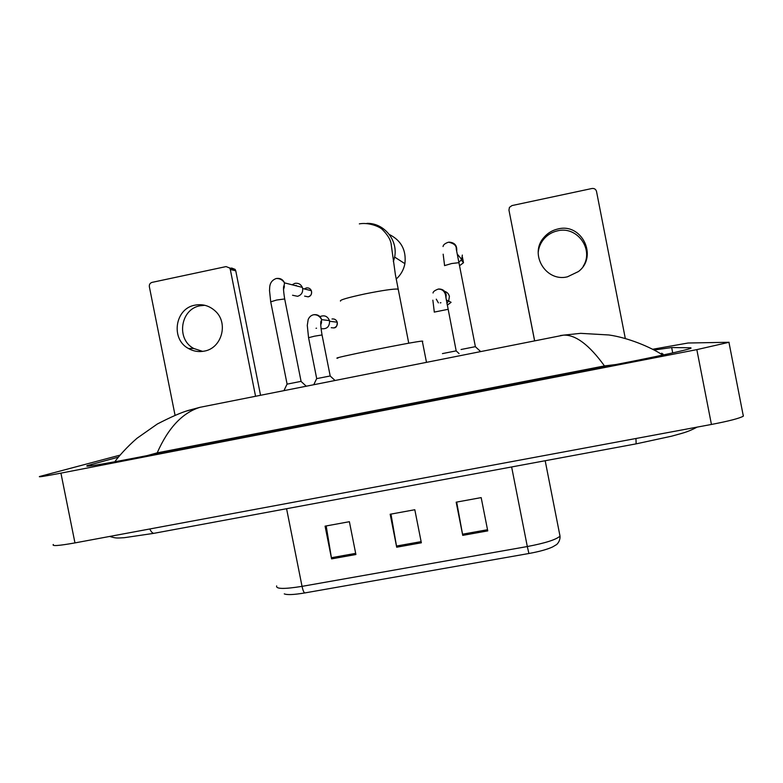 <?xml version="1.0" encoding="UTF-8"?>
<svg xmlns="http://www.w3.org/2000/svg" width="783" height="783" viewBox="0 0 783 783"><rect width="100%" height="100%" fill="white"/><g stroke="black" fill="none" stroke-linecap="round" stroke-linejoin="round"><path stroke-width="1.17" d="M487.75 530.894L481.173 497.606L456.176 502.177L462.743 535.376L487.75 530.894M456.675 502.079L462.743 535.376M355.903 554.521L349.384 521.703L325.082 526.147L331.591 558.876L355.903 554.521M326.188 525.941L331.591 558.876M421.352 542.795L414.814 509.733L390.169 514.245L396.697 547.209L421.352 542.795M390.971 514.098L396.697 547.209M528.907 553.503L527.311 546.544C545.291 543.118 556.194 539.644 560.011 536.12C560.432 541.953 555.822 545.32 556.292 544.743L552.69 546.896C547.376 549.372 539.448 551.575 528.907 553.503L304.744 592.946C293.928 594.757 287.107 595.06 284.268 593.866M743.282 415.068L743.341 416.164C739.534 418.337 728.904 421.097 711.434 424.455L74.962 542.903C58.872 545.771 51.658 546.299 53.313 544.488M652.611 349.277L688.042 343.013L729.1 342.269L696.831 349.629L60.927 473.138C44.876 476.211 37.78 477.336 39.62 476.495L120.044 455.129M118.38 457.145L87.305 465.601C83.546 467.324 99.343 464.799 134.696 458.026L621.428 363.459C655.665 356.813 685.497 350.314 690.449 348.474L690.89 347.779L671.667 347.544L654.089 350.05M661.752 353.172L663.436 354.924M615.81 364.545L604.466 365.915C589.276 344.911 575.652 334.654 563.613 335.134L560.422 335.516M185.561 411.31L200.076 407.297C182.508 412.661 168.228 427.851 157.197 452.858L604.466 365.915M157.197 452.858L147.233 455.589M115.238 461.167C118.419 456.773 126.875 446.976 137.005 438.265L157.334 424.004C170.723 417.104 180.971 412.602 188.077 410.498L200.047 407.297L563.594 335.134L580.663 333.343L608.939 334.977C628.142 337.718 650.213 346.898 662.81 355.061M202.689 351.391L193.714 348.474C175.911 339.176 180.452 308.942 200.184 305.761L204.843 305.301M195.036 305.145C175.01 308.375 170.41 339.078 188.478 348.513C193.421 351.322 198.667 352.193 204.216 351.136C221.892 348.327 228.822 322.802 215.08 310.88C209.267 305.683 202.591 303.775 195.036 305.145M231.592 268.021L235.125 269.391L235.761 270.83L230.3 269.45L255.561 396.276M260.543 395.288L235.761 270.83M230.3 269.45L229.654 267.982L226.062 266.592L152.098 282.369C150.042 283.035 149.122 284.474 149.347 286.695L175.049 415.225M396.159 279.091C400.798 274.941 403.715 269.802 404.899 263.675C406.436 250.208 401.239 240.479 389.298 234.479M422.771 341.251L422.291 341.094C415.303 341.241 325.934 359.289 337.894 358.125M284.728 299.155L301.073 381.36L287.038 384.15L283.935 390.648M292.059 284.787L294.985 283.329C298.392 282.878 300.848 284.229 302.326 287.39L302.639 288.477C303.031 292.499 301.338 295.103 297.56 296.297L292.539 295.24M295.348 285.619L296.209 285.355M475.487 346.634L461.06 349.502M462.342 255.062L461.716 259.476L458.779 262.422M330.191 375.967L316.655 378.639L313.748 384.727M319.934 316.635C324.377 314.835 327.568 316.156 329.477 320.619L329.584 321.059C329.565 326.883 326.717 329.398 321.04 328.625M330.191 375.948L322.048 334.958L314.472 336.191L308.571 337.698L316.704 378.62M456.264 350.853L442.434 353.603M444.568 291.335C447.162 292.128 448.767 293.84 449.403 296.483L448.649 301.132L446.839 303.197M438.392 302.874L436.278 299.175M538.195 252.557C538.694 247.457 540.603 242.926 543.921 238.962C547.601 234.734 552.172 232.013 557.653 230.809C577.169 225.788 594.209 249.444 583.178 266.318M558.054 228.949C552.485 230.182 547.836 232.952 544.107 237.249C528.76 253.653 545.643 282.33 567.44 276.82L578.422 271.554C598.232 256.697 581.945 222.695 558.054 228.949M534.613 340.889L508.95 210.098L534.662 340.879M625.323 338.559L596.519 191.444C595.843 189.212 594.326 188.233 591.977 188.497L511.965 205.577L509.439 207.378L508.95 210.098M559.825 535.141L559.708 534.358M276.673 585.899C275.655 589.07 284.112 589.227 302.042 586.359C302.864 590.216 303.765 592.408 304.744 592.946M286.578 508.715L302.042 586.359L527.311 546.544L511.632 466.962M421.127 541.63L396.482 546.045M355.668 553.366L331.385 557.721M487.515 529.729L462.518 534.212M635.943 438.5L636.158 443.853L177.584 528.936M149.759 528.975C151.393 532.303 152.979 533.712 154.496 533.213L176.968 529.044M696.831 349.629L711.434 424.455M60.927 473.138L74.962 542.903M690.988 348.278L690.89 347.779M91.621 465.719L91.357 464.407M672.714 352.898L671.667 347.544M663.191 354.973L663.005 354.004M340.517 301.112C339.284 300.085 347.505 297.667 365.181 293.86C382.525 290.385 393.487 288.79 398.038 289.064L398.175 289.73M366.933 223.37C383.934 222.852 398.185 240.156 394.632 257.069L393.399 261.659M304.323 288.937L306.329 287.938C308.659 287.635 310.342 288.555 311.38 290.699C312.006 294.095 310.949 296.15 308.208 296.855L304.597 296.111M276.957 278.425L277.025 278.415C280.52 278.151 283.015 279.629 284.503 282.869L283.515 289.827M283.505 289.387C284.405 287.214 284.572 285.961 284.004 285.658C283.162 286.48 283.397 290.924 284.689 298.959L276.614 300.036L270.722 301.837L287.097 384.12M302.649 288.526L311.38 290.699C312.153 293.782 311.057 295.837 308.101 296.874M462.42 257.137L463.497 262.706L460.257 265.192L463.497 262.706L461.334 260.122M458.926 262.677L451.664 263.528L444.519 265.623M449.285 242.143C454.796 242.632 457.262 245.656 456.675 251.196M333.861 327.92L331.248 327.705M314.189 314.649C317.888 314.433 320.374 316.097 321.637 319.64L320.756 325.248M316.557 328.185L316.029 328.283M332.012 318.984C334.566 318.691 336.299 319.767 337.228 322.195C337.708 325.111 336.563 327.03 333.783 327.93M322.067 335.055L322.038 334.958C319.904 322.488 320.942 320.913 321.206 320.903C321.764 321.441 321.607 322.792 320.746 324.974M447.984 304.607L447.103 304.704M445.605 295.71L446.163 295.563M448.062 309.324L434.242 312.104M438.411 289.044C442.434 288.839 445.018 290.679 446.153 294.555L445.967 297.98M440.927 302.737L440.242 302.864M448.698 301.044L451.086 302.316L447.954 304.616M560.011 536.12L545.183 460.727M109.669 536.443C116.129 538.322 116.09 538.175 124.194 537.706L153.85 533.34M697.154 427.107C686.838 432.608 681.464 433.342 671.491 436.209L636.295 443.824M729.012 342.641L743.341 416.164M87.422 466.198L87.305 465.601M193.714 348.474L188.478 348.513M229.654 267.982L235.125 269.391M393.34 261.248L394.632 257.069L404.899 263.675M408.746 343.218L395.366 274.52L391.275 244.981C390.932 240.303 387.937 235.125 382.3 229.448C379.354 226.473 368.441 222.176 359.338 223.869M422.291 341.094L426.49 362.343M302.326 287.39L284.503 282.869C282.536 279.854 279.805 278.396 276.311 278.494C268.178 281.322 270.027 289.289 269.479 290.199L270.693 301.651M300.995 381.37L306.27 386.215M444.578 265.476L443.158 254.181M443.051 246.547C443.227 244.805 445.047 243.356 448.512 242.192C453.944 243.366 456.518 245.617 456.244 248.935L475.379 346.644M475.301 346.654L480.684 351.587M457.184 253.966L461.716 259.476M329.477 320.619L321.637 319.64C319.758 316.166 317.125 314.531 313.729 314.737C311.213 315.226 309.363 316.812 308.179 319.503L307.279 325.385L308.551 337.6M330.123 375.957L335.065 380.499M333.93 327.901C336.181 327.842 337.277 325.943 337.228 322.195L329.623 321.275M434.301 312.016L432.862 300.192M433.048 293.008C432.989 291.746 434.712 290.434 438.216 289.093C445.429 288.996 445.811 296.444 445.811 296.992L456.176 350.862M446.271 299.879L448.649 301.132M456.107 350.872L459.092 353.603M451.086 302.316L448.14 304.577M543.921 238.962L544.107 237.249"/></g></svg>

